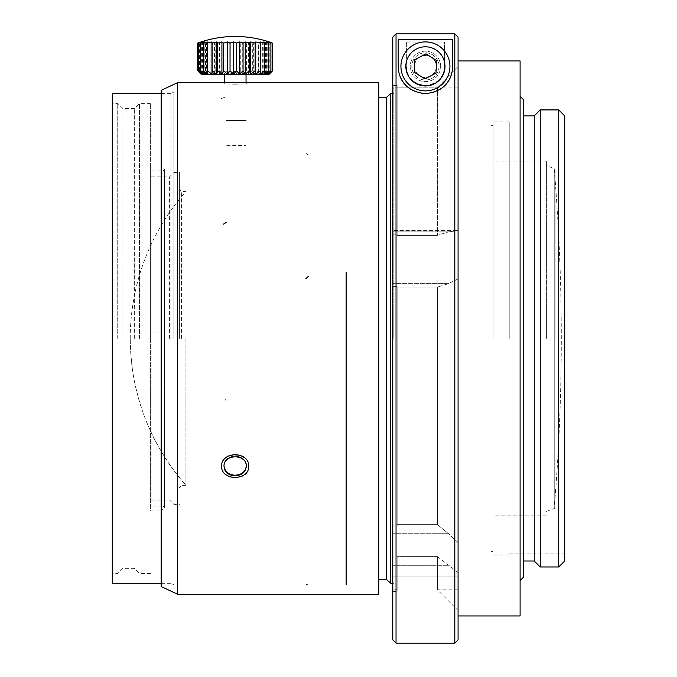 <?xml version="1.0" encoding="UTF-8"?>
<svg xmlns="http://www.w3.org/2000/svg" width="677" height="677" viewBox="0 0 677 677"><rect width="100%" height="100%" fill="white"/><g stroke="black" fill="none" stroke-linecap="round" stroke-linejoin="round"><path stroke-width="0.51" stroke-dasharray="3.38 2.54" d="M393.862 338.449L393.862 87.062L393.862 338.449M397.128 287.099L397.128 524.633L397.128 287.099L437.393 287.099L437.393 524.633L437.393 287.099L397.128 287.099L397.128 286.591L397.128 525.961L397.128 524.633L437.393 524.633L397.128 524.633L397.128 525.961L397.128 286.591L392.77 286.591L392.77 230.535L392.77 533.747L392.77 286.591L397.128 286.591L397.128 287.099M458.067 338.449L458.067 60.947L458.067 338.449M392.77 37.117L392.77 234.843L392.77 85.564L397.128 85.564L397.128 87.198L437.393 87.198L437.393 235.342L437.393 87.198L397.128 87.198L397.128 235.342L397.128 85.564L397.128 235.342L437.393 235.342L397.128 235.342L397.128 85.564L392.77 85.564L392.77 37.117L392.77 639.883M437.393 556.612L437.393 589.828L437.393 556.612L397.128 556.612L397.128 589.828L397.128 556.612L437.393 556.612L458.067 572.522L458.067 610.502L458.067 572.522L458.067 575.391L458.067 572.522L437.393 556.612M170.959 338.449L170.959 93.595L170.959 338.449M173.904 338.449L173.904 91.962L173.904 338.449M386.423 97.403L386.423 579.487M378.807 338.449L378.807 82.712L378.807 338.449M390.773 93.595L390.773 583.295M161.16 90.32L161.16 586.57M177.484 338.449L177.484 82.712L177.484 338.449M235.156 84.176L246.31 83.931L224.002 83.931L235.156 84.176M235.156 82.958L224.002 82.712L246.31 82.712L235.156 82.958M235.156 455.917C241.934 456.535 245.649 459.793 246.31 465.7C247.003 478.021 223.325 478.038 224.002 465.708C224.654 459.801 228.369 456.543 235.156 455.917M246.31 466.318C245.666 460.411 241.943 457.153 235.156 456.535C228.386 457.144 224.671 460.402 224.002 466.309C223.283 477.64 244.625 479.155 246.149 467.942M246.31 465.7C247.003 453.116 223.325 453.099 224.002 465.691M244.837 83.982L224.273 83.931L244.837 83.982M112.289 93.595L112.289 583.295M151.098 506.032L151.098 343.891L151.098 500.049L151.098 343.891L161.972 343.891L151.098 343.891L161.972 343.891L151.098 343.891L151.098 506.032L163.064 506.032L163.064 170.858L163.064 506.032L164.613 507.581L164.613 169.309L164.613 507.581L161.261 510.932L161.261 165.958L161.261 510.932L150.379 510.932L150.379 165.958L150.379 510.932M150.379 338.449L150.379 103.386L150.379 338.449M139.496 338.449L139.496 103.386L139.496 338.449M134.325 338.449L134.325 108.557L134.325 338.449M122.901 338.449L122.901 108.557L122.901 338.449M117.73 338.449L117.73 103.386L117.73 338.449M181.563 338.449L181.563 191.532L181.563 338.449M179.388 338.449L179.388 172.491L179.388 338.449M161.972 333.008L151.098 333.008L161.972 333.008L151.098 333.008L161.972 333.008L161.972 343.891L161.972 333.008M173.947 338.449L173.947 172.491L173.947 338.449M169.597 338.449L169.597 176.841L169.597 338.449M151.098 333.008L151.098 170.858L151.098 333.008M185.921 338.449L185.921 485.358C149.448 443.173 130.889 394.2 130.246 338.449A221.667 221.667 0 0 0 185.921 485.358L185.921 338.449M272.653 43.133A106.111 83.796 -90 0 0 269.006 41.949L271.841 43.133A106.111 93.824 -90 0 0 267.753 41.949L269.911 43.133L265.511 41.949L266.933 43.133L262.346 41.949L262.972 43.133A106.111 106.044 90 0 0 258.36 41.949L258.174 43.133A106.111 103.733 90 0 0 253.663 41.949L252.682 43.133A106.111 98.283 90 0 0 248.408 41.949L246.656 43.133A106.111 89.838 90 0 0 242.747 41.949L240.276 43.133A106.111 78.667 90 0 0 236.848 41.949L233.743 43.133A106.111 65.11 90 0 0 230.908 41.949L227.252 43.133A106.111 49.565 90 0 0 225.094 41.949L221.007 43.133A106.111 32.521 90 0 0 219.585 41.949L215.184 43.133A106.111 14.488 90 0 0 214.55 41.949L209.972 43.133A106.111 3.986 90 0 1 210.141 41.949L205.52 43.133A106.111 22.341 90 0 1 206.493 41.949L201.974 43.133A106.111 40.019 90 0 1 203.718 41.949L199.436 43.133A106.111 56.47 90 0 1 201.898 41.949L197.989 43.133A106.111 71.22 90 0 1 201.086 41.949L199.292 42.541M199.165 72.295L197.989 70.763L201.898 74.165L199.436 70.763L203.718 74.165L201.974 70.763L206.493 74.165L205.52 70.763L210.141 74.165L209.972 70.763L214.55 74.165L215.184 70.763L219.585 74.165L221.007 70.763L225.094 74.165L227.252 70.763L230.908 74.165L233.743 70.763L236.848 74.165L240.276 70.763L242.747 74.165L246.656 70.763L248.408 74.165L252.682 70.763L253.663 74.165L258.174 70.763L258.36 74.165L258.36 41.949M258.182 70.763L258.182 43.133M253.663 74.165L253.663 41.949M252.69 70.763L252.69 43.133M248.408 74.165L248.408 41.949M246.656 70.763L246.656 43.133M242.747 74.165L242.747 41.949M240.284 70.763L240.284 43.133M236.848 74.165L236.848 41.949M233.751 70.763L233.751 43.133M230.908 74.165L230.908 41.949M227.26 70.763L227.26 43.133M225.094 74.165L225.094 41.949M221.007 70.763L221.007 43.133M219.585 74.165L219.585 41.949M215.184 70.763L215.184 43.133M214.55 74.165L214.55 41.949M209.972 70.763L209.972 43.133M210.141 74.165L210.141 41.949M205.52 70.763L205.52 43.133M206.493 74.165L206.493 41.949M201.974 70.763L201.974 43.133M203.718 74.165L203.718 41.949M199.436 70.763L199.436 43.133M201.898 74.165L201.898 41.949M197.98 70.763L197.98 43.133M201.086 74.165L201.086 41.949M201.306 74.165L201.306 41.949M202.558 74.165L202.558 41.949M204.801 74.165L204.801 41.949M207.966 74.165L207.966 41.949M260.171 74.165L260.171 41.949M263.818 74.165L263.818 41.949M266.603 74.165L266.603 41.949M268.422 74.165L268.422 41.949M269.234 74.165L269.234 41.949M258.36 74.165L262.972 70.763L262.346 74.165L266.933 70.763L265.511 74.165L269.911 70.763L267.753 74.165L271.841 70.763L269.006 74.165L272.653 70.763M269.006 74.165L269.006 41.949M271.849 70.763L271.849 43.133M267.753 74.165L267.753 41.949M269.92 70.763L269.92 43.133M265.511 74.165L265.511 41.949M266.933 70.763L266.933 43.133M262.346 74.165L262.346 41.949M262.981 70.763L262.981 43.133M201.424 74.546L268.896 74.546M244.837 74.546L224.273 74.546L244.837 74.546M534.246 560.988L534.246 115.902M540.229 109.919L540.229 566.971M558.728 566.971L558.728 109.919M564.711 560.988L564.711 115.902M564.711 338.449L564.711 122.977L564.711 338.449M509.214 338.449L509.214 121.885L509.214 338.449M523.363 577.312L523.363 99.578M520.097 615.943L520.097 60.947M458.067 231.652L458.067 542.641L458.067 231.652M458.067 61.065L458.067 66.507L437.393 87.198L458.067 66.507L458.067 37.117L458.067 61.065M458.067 542.641L458.067 549.039L458.067 542.641L448.597 533.747L458.067 542.641M493.068 338.449L493.068 121.885L493.068 338.449M490.943 338.449L490.943 125.152L490.943 338.449M546.39 338.449L546.39 161.067L546.39 338.449M555.098 338.449L555.098 168.683L555.098 338.449M546.39 511.38L555.098 508.207L554.226 508.207L554.226 168.683L554.226 508.207A2042.501 2042.501 0 0 0 561.292 338.449C561.292 281.759 558.931 225.17 554.226 168.683L546.39 165.51M403.712 77.711A24.482 24.482 0 0 0 446.084 79.531A24.482 24.482 0 0 0 426.468 41.923A24.482 24.482 0 0 0 403.712 77.711M424.877 78.938L414.282 72.202L414.815 59.644L425.96 53.83L436.563 60.575L436.022 73.133L424.877 78.938M398.211 66.388L398.211 39.681M439.551 89.635A27.207 27.207 0 0 1 411.277 89.626M452.625 39.681L452.625 66.388M392.77 565.735L392.77 533.747L392.77 576.948L392.77 557.941L392.77 565.735L448.597 565.735L392.77 565.735M392.77 557.941L392.77 591.461L392.77 557.941L397.128 557.941L397.128 591.461L397.128 557.941L392.77 557.941M392.77 234.843L392.77 231.864L392.77 234.843L397.128 234.843L392.77 234.843M392.77 525.961L397.128 525.961L392.77 525.961M458.067 278.916L448.597 283.612L437.393 287.099L448.597 283.612L458.067 278.916M437.393 524.633L448.597 533.747L437.393 524.633M448.597 231.864L458.067 230.569L448.597 231.864L437.393 235.342L448.597 231.864L392.77 231.864L448.597 231.864M397.128 556.612L397.128 557.941L397.128 556.612M396.037 643.15L396.037 33.85M454.8 643.15L454.8 33.85M406.378 42.067L406.378 66.388C406.615 72.321 408.764 83.457 425.258 85.429C441.92 83.711 444.23 72.422 444.467 66.388L444.467 42.067L406.378 42.067L406.378 66.388A19.041 19.041 0 0 0 425.418 85.429A19.041 19.041 0 0 0 444.467 66.388L444.467 42.067M458.067 549.039L458.067 576.948L458.067 549.039M458.067 639.883L458.067 37.117M414.265 66.388A11.154 11.154 0 0 1 430.995 56.724A11.154 11.154 0 0 1 430.995 76.044A11.154 11.154 0 0 1 414.265 66.388A11.154 11.154 0 0 1 425.418 55.235A11.154 11.154 0 0 1 436.572 66.388A11.154 11.154 0 0 1 425.418 77.542A11.154 11.154 0 0 1 414.265 66.388M439.026 66.388A13.599 13.599 0 0 1 420.586 79.099A13.599 13.599 0 0 1 415.255 57.35A13.599 13.599 0 0 1 439.026 66.388M440.651 66.388A15.232 15.232 0 0 0 417.802 53.195A15.232 15.232 0 0 0 417.802 79.581A15.232 15.232 0 0 0 440.651 66.388A15.232 15.232 0 0 0 425.418 51.156A15.232 15.232 0 0 0 410.186 66.388A15.232 15.232 0 0 0 425.418 81.621A15.232 15.232 0 0 0 440.651 66.388M437.477 60.101A13.599 13.599 0 0 1 424.834 79.979A13.599 13.599 0 0 1 413.943 59.085A13.599 13.599 0 0 1 437.477 60.101M435.066 61.353A10.883 10.883 0 0 1 428.008 76.958A10.883 10.883 0 0 1 414.536 66.388A10.883 10.883 0 0 1 435.066 61.353M177.484 82.492L177.484 594.398M248.764 82.492L221.557 82.492M248.764 466.631C249.136 481.491 221.176 481.482 221.557 466.631C221.176 451.381 249.136 451.373 248.764 466.631M225.619 399.625L225.957 400.716M378.807 594.398L378.807 82.492M448.597 533.747L392.77 533.747L448.597 533.747M448.597 283.612L392.77 283.612L448.597 283.612M305.919 584.285L308.407 584.928M305.919 153.357L308.407 154.982M226.727 145.673L245.988 145.377M221.438 98.563L224.933 97.166M458.067 87.062L393.862 87.062M458.067 589.828L437.393 589.828L458.067 610.502M397.128 589.828L393.862 589.828M161.16 583.295L170.959 583.295L173.904 584.928L161.16 584.928M161.16 93.595L170.959 93.595L173.904 91.962L161.16 91.962M393.862 93.595L392.77 93.595M393.862 583.295L392.77 583.295M246.31 84.176L246.31 82.958M224.002 84.176L224.002 82.958M224.002 465.581L224.002 466.191L224.002 465.581M246.31 465.581L246.31 466.191L246.31 465.581M378.807 82.712L246.31 82.712M224.002 82.712L177.484 82.712M378.807 594.178L177.484 594.178M151.098 170.858L163.064 170.858L164.613 169.309L161.261 165.958L150.379 165.958M150.379 103.386L139.496 103.386L134.325 108.557L122.901 108.557L117.73 103.386L112.289 103.386M150.379 573.504L139.496 573.504L134.325 568.333L122.901 568.333L117.73 573.504L112.289 573.504M130.246 338.449A221.667 221.667 0 0 1 185.921 191.532L181.563 191.532L179.388 189.357M185.921 485.358L181.563 485.358L179.388 487.533M151.098 500.049L169.597 500.049L173.947 504.399L179.388 504.399M151.098 176.841L169.597 176.841L173.947 172.491L179.388 172.491M224.273 82.611L224.273 83.982M246.039 82.611L246.039 83.982M509.214 553.913L564.711 553.913M509.214 122.977L564.711 122.977M509.214 121.885L493.068 121.885M509.214 555.005L493.068 555.005M493.068 125.152L490.943 125.152M493.068 551.738L490.943 551.738M546.39 161.067L493.068 161.067M546.39 515.823L493.068 515.823M493.068 125.694L490.943 125.694M493.068 551.196L490.943 551.196M392.77 591.461L397.128 591.461M458.067 576.948L392.77 576.948L458.067 576.948M456.763 230.535L392.77 230.535L456.763 230.535"/><path stroke-width="1.02" d="M378.807 579.487L386.423 579.487L386.423 97.403L378.807 97.403M386.423 579.487L390.773 583.295L390.773 93.595L386.423 97.403M177.484 594.178L161.16 586.57L161.16 90.32L177.484 82.712M246.149 467.942L246.31 466.318M235.156 475.855C228.386 475.322 224.671 472.14 224.002 466.318C223.308 453.725 246.987 453.708 246.31 466.301C245.666 472.131 241.943 475.313 235.156 475.855M224.011 466.013C224.823 471.666 228.547 474.746 235.156 475.237C241.494 474.805 245.201 471.903 246.276 466.521M161.16 583.295L112.289 583.295L112.289 93.595L161.16 93.595M199.292 42.541L197.659 43.133A106.111 83.796 90 0 1 201.306 41.949L198.479 43.133A106.111 93.824 90 0 1 202.558 41.949L200.409 43.133A106.111 101.008 90 0 1 204.801 41.949L203.396 43.133A106.111 105.121 90 0 1 207.966 41.949L207.34 43.133A106.111 106.044 -90 0 1 211.96 41.949L212.138 43.133A106.111 103.733 -90 0 1 216.657 41.949L217.639 43.133A106.111 98.283 -90 0 1 221.912 41.949L223.664 43.133A106.111 89.838 -90 0 1 227.574 41.949L230.045 43.133A106.111 78.667 -90 0 1 233.463 41.949L236.578 43.133A106.111 65.11 -90 0 1 239.404 41.949L243.06 43.133A106.111 49.565 -90 0 1 245.218 41.949L249.314 43.133A106.111 32.521 -90 0 1 250.727 41.949L255.136 43.133A106.111 14.488 -90 0 1 255.762 41.949L260.349 43.133A106.111 3.986 -90 0 0 260.171 41.949L264.792 43.133A106.111 22.341 -90 0 0 263.818 41.949L268.337 43.133A106.111 40.019 -90 0 0 266.603 41.949L270.876 43.133A106.111 56.47 -90 0 0 268.422 41.949L272.332 43.133A106.111 71.22 -90 0 0 269.234 41.949L272.653 43.133L272.662 70.763L269.234 74.165L272.332 70.763L268.422 74.165L270.876 70.763L266.603 74.165L268.337 70.763L263.818 74.165L264.792 70.763L260.171 74.165L260.349 70.763L255.762 74.165L255.136 70.763L250.727 74.165L249.314 70.763L245.218 74.165L243.06 70.763L239.404 74.165L236.578 70.763L233.463 74.165L230.045 70.763L227.574 74.165L223.664 70.763L221.912 74.165L217.639 70.763L216.657 74.165L212.138 70.763L211.96 74.165L207.34 70.763L207.966 74.165L203.396 70.763L204.801 74.165L200.409 70.763L202.558 74.165L198.479 70.763L201.306 74.165L199.165 72.295M197.659 70.763L197.659 43.133M198.471 70.763L198.471 43.133M200.4 70.763L200.4 43.133M203.388 70.763L203.388 43.133M207.331 70.763L207.331 43.133M211.96 74.165L211.96 41.949M212.129 70.763L212.129 43.133M216.657 74.165L216.657 41.949M217.63 70.763L217.63 43.133M221.912 74.165L221.912 41.949M223.655 70.763L223.655 43.133M227.574 74.165L227.574 41.949M230.036 70.763L230.036 43.133M233.463 74.165L233.463 41.949M236.569 70.763L236.569 43.133M239.404 74.165L239.404 41.949M243.06 70.763L243.06 43.133M245.218 74.165L245.218 41.949M249.314 70.763L249.314 43.133M250.727 74.165L250.727 41.949M255.127 70.763L255.127 43.133M255.762 74.165L255.762 41.949M260.34 70.763L260.34 43.133M264.792 70.763L264.792 43.133M268.346 70.763L268.346 43.133M270.885 70.763L270.885 43.133M272.34 70.763L272.34 43.133M271.215 72.227L268.896 74.546L201.424 74.546L199.106 72.227M523.363 115.902L534.246 115.902L534.246 560.988L540.229 566.971L540.229 109.919L558.728 109.919L558.728 566.971L540.229 566.971M558.728 109.919L564.711 115.902L564.711 560.988L558.728 566.971M520.097 96.312L523.363 99.578L523.363 577.312L520.097 580.578M458.067 60.947L520.097 60.947L520.097 615.943L458.067 615.943M414.282 72.202L424.877 78.938L436.022 73.133L436.563 60.575L425.96 53.83L414.815 59.644L414.282 72.202M403.712 77.711A24.482 24.482 0 0 1 426.468 41.923A24.482 24.482 0 0 1 446.084 79.531A24.482 24.482 0 0 1 403.712 77.711A24.482 24.482 0 0 1 426.468 41.923A24.482 24.482 0 0 1 446.084 79.531A24.482 24.482 0 0 1 403.712 77.711M411.277 89.626A27.207 27.207 0 0 1 398.211 66.388L398.211 39.681L452.625 39.681L452.625 66.388A27.207 27.207 0 0 1 439.551 89.635M392.77 37.117L396.037 33.85L392.77 37.117L392.77 639.883L396.037 643.15L454.8 643.15L454.8 33.85L458.067 37.117L458.067 639.883L454.8 643.15M396.037 643.15L396.037 33.85L454.8 33.85L458.067 37.117M396.037 33.85L454.8 33.85M452.625 66.388C452.532 74.656 448.716 91.26 425.401 93.595C402.113 91.234 398.321 74.682 398.211 66.388M177.484 433.035L177.484 82.492L378.807 82.492L378.807 594.398L177.484 594.398L177.484 433.035M248.764 466.216C249.136 450.941 221.176 450.95 221.557 466.216C221.176 481.085 249.136 481.093 248.764 466.216M408.053 75.443A19.591 19.591 0 0 0 441.946 76.899A19.591 19.591 0 0 0 426.256 46.815A19.591 19.591 0 0 0 408.053 75.443M346.159 584.784L346.159 272.103M305.919 278.577L308.407 276.301M226.727 120.498L245.988 120.734M223.461 224.121L226.228 222.437M392.77 93.595L390.773 93.595M392.77 583.295L390.773 583.295M271.215 42.609A108.819 108.819 0 0 0 199.097 42.609M224.273 74.546L224.273 82.611M246.039 74.546L246.039 82.611M534.246 115.902L540.229 109.919M523.363 560.988L534.246 560.988"/></g></svg>
